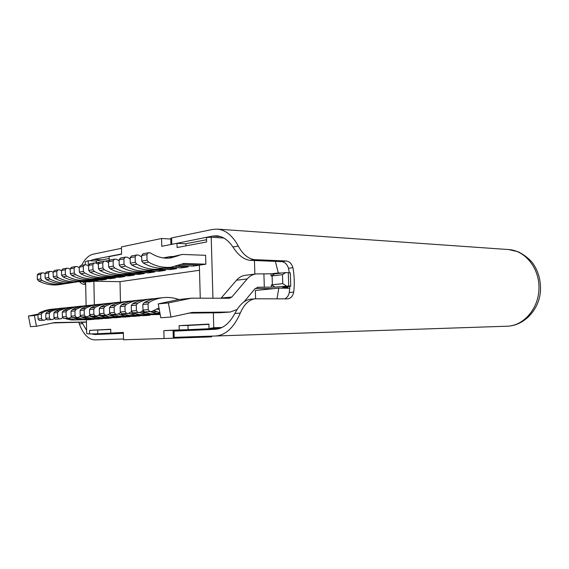 <?xml version="1.0" encoding="UTF-8"?>
<svg xmlns="http://www.w3.org/2000/svg" width="569" height="569" viewBox="0 0 569 569"><rect width="100%" height="100%" fill="white"/><g stroke="black" fill="none" stroke-linecap="round" stroke-linejoin="round"><path stroke-width="0.85" d="M507.114 326.215L215.48 336.002C225.587 335.319 233.859 327.68 240.282 313.092C244.001 304.507 248.902 299.749 254.99 298.817L255.609 298.796L255.367 290.474L278.803 288.12L289.742 288.27M273.312 288.675L255.268 288.44M244.122 301.719L254.791 288.945L257.949 287.217L275.012 287.125L288.725 286.001L290.766 286.157L289.436 286.449L282.779 287.274L287.85 287.473L281.363 288.156M274.585 273.909L271.143 273.817L278.312 272.935L281.762 273.035L274.585 273.909L271.335 275.944M287.85 287.473L287.822 286.612M215.48 336.002L173.268 337.374L173.111 331.151L215.231 329.309C222.877 328.804 229.428 323.519 234.876 313.455C239.293 304.849 244.478 300.098 250.438 299.216L254.99 298.817M91.374 333.918L94.867 334.536L123.388 333.299M255.609 298.796L287.772 298.867C290.837 298.384 292.822 296.129 293.718 292.11C294.671 283.817 294.401 275.673 292.907 267.679C291.669 263.646 289.45 261.42 286.257 260.993L254.4 259.656L249.869 260.325C243.667 259.428 238.02 254.983 232.92 246.989C228.148 239.983 222.692 236.256 216.554 235.808L212.6 236.071L170.871 244.514M249.869 260.325L281.655 261.633C284.841 262.024 287.11 264.229 288.483 268.241L289.265 272.651M284.699 298.874C287.11 297.743 288.639 295.624 289.28 292.516L289.87 286.406M121.602 253.952L93.309 259.514L90.144 260.787M81.9 322.395L86.609 330.383M85.67 283.817L82.526 281.755M123.516 338.996L94.98 339.921C88.515 339.707 83.302 334.373 79.326 323.903L78.92 322.474M254.4 259.656C248.056 258.724 242.679 254.194 238.29 246.064C232.479 235.466 225.466 229.819 217.244 229.115L212.415 229.456L171.639 237.913L170.736 238.397L170.892 244.4M81.595 265.382C84.866 258.966 88.736 255.232 93.202 254.179L121.474 248.312M85.684 284.571L85.578 284.592C83.11 284.521 81.104 283.561 79.56 281.705M290.325 272.907L285.88 272.53L281.762 273.035M237.188 309.429L230.281 312.018L192.279 312.452L170.97 317.054L168.396 302.936L191.397 298.192L229.549 298.248L231.825 297.039L247.195 278.952C249.798 275.965 252.864 274.286 256.399 273.917L271.143 273.817M85.286 264.827L85.229 261.825L88.216 260.716L88.287 264.293L89.774 264.009M96.282 261L88.216 260.716M185.857 243.795L176.98 243.312L161.76 246.299L161.568 238.489L121.446 246.918L121.602 254.172L109.148 256.612L109.227 260.339L104.945 261.15M99.547 262.167L94.987 263.027M96.317 262.778L96.282 260.943L109.184 258.461M176.98 243.312L177.087 247.536L206.618 241.967L206.497 237.522L210.622 237.209L223.837 238.041M185.914 245.872L185.85 243.71L206.554 239.727M275.382 261.37L278.312 272.935M254.862 274.109L254.443 260.51M213.347 312.843L213.759 327.701L222.01 327.488M212.934 298.206L211.22 237.259M85.627 281.804L86.111 305.66M86.396 319.721L86.673 333.569L89.425 333.975L123.381 333.014L97.804 333.726L123.366 332.445L123.53 339.771L164.064 338.512L163.872 330.617L179.228 329.92L179.121 325.653L208.908 324.088L209.029 328.576L213.759 327.701M110.806 333.007L110.727 329.245L89.639 330.354L89.546 333.967M93.97 319.109L90.322 319.657L71.353 319.956L66.395 318.917L69.937 318.633L68.906 318.185M181.411 264.365L200.352 265.019L205.843 264.187L205.601 255.303L182.471 254.45L173.538 256.448L169.114 258.12M78.366 281.683L89.553 281.875L93.188 281.321L93.174 280.517M94.347 304.799L93.857 281.221L97.896 280.602L86.595 280.396M102.477 318.462L98.7 319.038L79.539 319.33L74.532 318.263L78.202 317.971L77.149 317.516M111.282 317.794L107.377 318.391L88.017 318.683L82.953 317.594L86.758 317.289L85.699 316.826M120.408 317.104L116.361 317.722L96.801 318.007L91.687 316.897L95.628 316.584L94.561 316.108M129.86 316.385L125.664 317.033L105.912 317.303L100.741 316.172L104.831 315.845L103.75 315.368M139.668 315.639L135.315 316.314L115.365 316.577L110.137 315.425L114.39 315.084L113.295 314.593M149.846 314.87L149.853 315.233L145.33 315.567L125.18 315.831L119.903 314.643L124.312 314.294L123.132 313.761M160.188 314.465L135.379 315.048L130.038 313.839L134.633 313.469L133.302 312.865M193.474 264.784L193.51 266.064L199.363 265.175L200.267 298.163M181.632 266.648L181.667 267.864L188.239 266.861L175.423 266.448M170.259 268.44L170.287 269.592L176.603 268.632L163.73 268.241M159.327 270.161L159.356 271.257L165.423 270.332L152.933 269.976M148.801 271.811L148.829 272.857L154.676 271.968L142.641 271.648M138.672 273.397L138.694 274.4L144.32 273.54L132.449 273.241M128.907 274.934L128.928 275.887L134.355 275.062L122.598 274.784M119.497 276.406L119.518 277.316L124.746 276.52L113.103 276.264M110.414 277.821L110.429 278.696L115.479 277.928L103.949 277.693M101.645 279.194L101.659 280.033L106.531 279.287L95.123 279.066M120.464 302.139L120.009 281.676L93.857 281.221M199.506 270.268L120.009 281.676M143.324 310.525L139.882 312.445L137.897 312.459L136.411 310.631L136.283 305.091L137.677 303.241C142.35 300.674 147.222 299.187 152.307 298.782L154.768 298.675M150.572 298.96L147.2 299.315C142.143 299.721 137.285 301.193 132.641 303.732L131.254 305.567L131.375 311.058L132.854 312.872L139.882 312.445M156.603 308.903L159.313 309.671M137.677 303.241L132.641 303.732M131.254 305.567L136.283 305.091M131.375 311.058L136.411 310.631M132.854 312.872L137.897 312.459M159.889 312.829L153.488 310.418M131.78 311.556L128.53 313.363L126.567 313.384L125.109 311.584L124.981 306.165L126.361 304.351C130.984 301.84 135.806 300.382 140.835 299.977L143.168 299.87M159.989 313.355L157.016 313.384L151.567 312.118L156.539 311.72M139.12 300.155L135.941 300.482C130.934 300.887 126.133 302.338 121.538 304.828L120.159 306.627L120.279 311.997L121.738 313.775L128.53 313.363M150.429 311.584L151.567 312.118M126.361 304.351L121.538 304.828M120.159 306.627L124.981 306.165M120.279 311.997L125.109 311.584M121.738 313.775L126.567 313.384M160.06 313.761L150.785 313.86L145.365 312.616L141.973 311.207M120.72 312.537L117.655 314.237L115.713 314.266L114.269 312.509L114.149 307.196L115.514 305.418C120.087 302.957 124.86 301.52 129.839 301.115L132.044 301.015M160.117 314.067L145.984 314.23L140.586 312.993L145.365 312.616M128.139 301.293L125.137 301.606C120.18 302.004 115.436 303.433 110.884 305.88L109.525 307.637L109.639 312.9L111.076 314.636L117.655 314.237M139.462 312.473L140.586 312.993M115.514 305.418L110.884 305.88M109.525 307.637L114.149 307.196M109.639 312.9L114.269 312.509M111.076 314.636L115.713 314.266M160.188 314.451L139.995 314.693L134.633 313.469M132.62 312.587L130.927 311.983M110.116 313.476L107.214 315.084L105.293 315.105L103.871 313.391L103.757 308.185L105.109 306.449C109.632 304.024 114.355 302.616 119.277 302.217L121.368 302.111M117.598 302.388L114.76 302.687C109.86 303.085 105.165 304.479 100.663 306.883L99.319 308.611L99.426 313.768L100.848 315.468L107.214 315.084M128.722 313.242L130.038 313.839M105.109 306.449L100.663 306.883M99.319 308.611L103.757 308.185M99.426 313.768L103.871 313.391M100.848 315.468L105.293 315.105M149.853 315.233L129.618 315.489L124.312 314.294M121.083 312.978L120.322 312.737M99.938 314.38L97.192 315.895L95.293 315.923L93.885 314.237L93.778 309.138L95.123 307.431C99.589 305.055 104.262 303.668 109.127 303.27L111.119 303.17M107.47 303.441L104.788 303.718C99.945 304.116 95.293 305.489 90.848 307.85L89.518 309.543L89.618 314.6L91.019 316.264L97.192 315.895M118.203 313.903L119.903 314.643M95.123 307.431L90.848 307.85M89.518 309.543L93.778 309.138M89.618 314.6L93.885 314.237M91.019 316.264L95.293 315.923M139.675 315.987L119.639 316.25L114.39 315.084M90.158 315.247L87.562 316.677L85.684 316.698L84.29 315.048L84.191 310.048L85.514 308.377C89.938 306.044 94.561 304.678 99.376 304.287L101.268 304.187M97.733 304.458L95.201 304.721C90.407 305.112 85.805 306.463 81.41 308.782L80.094 310.439L80.186 315.397L81.573 317.033L87.562 316.677M108.096 314.55L110.137 315.425M85.514 308.377L81.41 308.782M80.094 310.439L84.191 310.048M80.186 315.397L84.29 315.048M81.573 317.033L85.684 316.698M129.867 316.72L110.03 316.99L104.831 315.845M80.755 316.072L78.294 317.424L76.438 317.452L75.065 315.838L74.973 310.93L76.282 309.287C80.656 306.99 85.222 305.653 89.987 305.261L91.787 305.162M88.366 305.432L85.969 305.681C81.225 306.065 76.68 307.395 72.327 309.671L71.025 311.307L71.118 316.172L72.483 317.772L78.294 317.424M98.38 315.19L100.741 316.172M76.282 309.287L72.327 309.671M71.025 311.307L74.973 310.93M71.118 316.172L75.065 315.838M72.483 317.772L76.438 317.452M120.415 317.424L100.77 317.701L95.628 316.584M71.715 316.869L69.375 318.149L67.547 318.171L66.189 316.584L66.096 311.776L67.391 310.162C71.715 307.907 76.239 306.584 80.954 306.2L82.661 306.108M79.34 306.364L77.078 306.606C72.391 306.99 67.889 308.298 63.586 310.532L62.298 312.139L62.384 316.912L63.735 318.484L69.375 318.149M89.034 315.823L91.687 316.897M67.391 310.162L63.586 310.532M62.298 312.139L66.096 311.776M62.384 316.912L66.189 316.584M63.735 318.484L67.547 318.171M111.289 318.099L91.844 318.384L86.758 317.289M62.988 317.637L60.791 318.846L58.977 318.868L57.633 317.31L57.547 312.587L58.835 311.001C63.109 308.789 67.576 307.488 72.242 307.104L73.863 307.011M70.648 307.267L68.508 307.495C63.87 307.872 59.418 309.166 55.165 311.364L53.884 312.936L53.97 317.623L55.307 319.166L60.791 318.846M80.03 316.442L81.531 316.983M81.651 317.033L82.953 317.594M58.835 311.001L55.165 311.364M53.884 312.936L57.547 312.587M53.97 317.623L57.633 317.31M55.307 319.166L58.977 318.868M102.484 318.754L83.23 319.045L78.202 317.971M54.61 318.363L52.512 319.515L50.719 319.543L49.396 318.014L49.311 313.37L50.577 311.819C54.809 309.636 59.233 308.355 63.842 307.978L65.392 307.886M62.27 308.142L60.243 308.355C55.655 308.732 51.253 309.998 47.042 312.161L45.776 313.711L45.861 318.313L47.177 319.828L52.512 319.515M71.353 317.047L72.064 317.282M73.351 317.758L74.532 318.263M50.577 311.819L47.042 312.161M45.776 313.711L49.311 313.37M45.861 318.313L49.396 318.014M47.177 319.828L50.719 319.543M170.287 269.592L158.139 269.237M159.356 271.257L147.314 270.922M148.829 272.857L136.958 272.551M138.694 274.4L127.029 274.116M128.928 275.887L117.385 275.624M119.518 277.316L108.053 277.075M110.429 278.696L99.013 278.469M101.659 280.033L90.272 279.82M193.51 266.064L178.438 265.559M181.667 267.864L169.398 267.48M152.272 270.019L147.741 270.858C140.173 271.683 132.762 270.097 125.493 266.1L124.035 264.258L123.914 258.867L125.294 257.124L120.486 258.027L119.113 259.756L119.234 265.097L120.685 266.925C127.911 270.88 135.294 272.444 142.826 271.626L145.529 271.2M125.294 257.124L127.25 257.202L130.18 258.888M120.685 266.925L125.493 266.1M124.035 264.258L119.234 265.097M123.914 258.867L119.113 259.756M169.32 256.754L163.239 257.899M163.936 268.184L159.256 269.059C151.61 269.891 144.113 268.255 136.759 264.158L135.287 262.273L135.159 256.768L136.546 254.997L131.539 255.943L130.152 257.7L130.273 263.155L131.745 265.026C139.056 269.073 146.518 270.688 154.128 269.862L156.866 269.436M173.36 256.534L170.366 256.569L164.391 258.042M136.546 254.997L138.53 255.076L141.702 256.918M165.671 258.141L166.838 257.615M131.745 265.026L136.759 264.158M135.287 262.273L130.273 263.155M135.159 256.768L130.152 257.7M73.927 282.316L70.343 282.935C63.387 283.711 56.608 282.423 49.994 279.066L48.671 277.508L48.585 272.885L49.852 271.385L46.331 272.046L45.072 273.547L45.15 278.12L46.466 279.678C53.045 282.999 59.795 284.272 66.715 283.504L69.205 283.113M49.852 271.385L51.637 271.427L53.145 272.267M46.466 279.678L49.994 279.066M48.671 277.508L45.15 278.12M48.585 272.885L45.072 273.547M82.477 280.972L78.792 281.619C71.765 282.402 64.909 281.079 58.216 277.658L56.872 276.065L56.786 271.363L58.066 269.827L54.418 270.517L53.145 272.039L53.23 276.705L54.56 278.284C61.217 281.676 68.045 282.985 75.037 282.203L77.555 281.811M58.066 269.827L59.88 269.877L61.523 270.801M54.56 278.284L58.216 277.658M56.872 276.065L53.23 276.705M56.786 271.363L53.145 272.039M91.346 279.585L87.555 280.247C80.457 281.036 73.515 279.685 66.744 276.193L65.392 274.564L65.3 269.777L66.594 268.219L62.803 268.938L61.516 270.481L61.601 275.232L62.953 276.84C69.688 280.304 76.595 281.641 83.664 280.858L86.204 280.46M66.594 268.219L68.422 268.269L70.215 269.279M62.953 276.84L66.744 276.193M65.392 274.564L61.601 275.232M65.3 269.777L61.516 270.481M100.542 278.141L96.645 278.831C89.468 279.628 82.455 278.241 75.606 274.671L74.233 273.013L74.134 268.134L75.442 266.548L71.509 267.288L70.207 268.86L70.3 273.703L71.666 275.346C78.479 278.881 85.457 280.254 92.605 279.464L95.172 279.059M75.442 266.548L77.292 266.598L79.24 267.7M71.666 275.346L75.606 274.671M74.233 273.013L70.3 273.703M74.134 268.134L70.207 268.86M110.094 276.641L106.083 277.359C98.828 278.163 91.737 276.733 84.802 273.084L83.415 271.399L83.316 266.42L84.639 264.805L80.549 265.581L79.233 267.181L79.333 272.117L80.713 273.789C87.605 277.402 94.667 278.81 101.887 278.013L104.483 277.608M84.639 264.805L86.509 264.87L88.629 266.072M80.713 273.789L84.802 273.084M83.415 271.399L79.333 272.117M83.316 266.42L79.233 267.181M120.023 275.083L115.891 275.83C108.558 276.634 101.389 275.176 94.369 271.441L92.967 269.72L92.861 264.642L94.198 262.999L89.945 263.803L88.615 265.439L88.714 270.467L90.115 272.174C97.093 275.873 104.234 277.316 111.531 276.506L114.156 276.1M94.198 262.999L96.09 263.063L98.387 264.372M90.115 272.174L94.369 271.441M92.967 269.72L88.714 270.467M92.861 264.642L88.615 265.439M130.344 273.469L126.083 274.237C118.679 275.047 111.424 273.547 104.326 269.734L102.904 267.971L102.79 262.793L104.141 261.121L99.717 261.953L98.373 263.618L98.48 268.746L99.895 270.495C106.958 274.272 114.177 275.759 121.553 274.948L124.198 274.528M104.141 261.121L106.054 261.185L108.551 262.615M99.895 270.495L104.326 269.734M102.904 267.971L98.48 268.746M102.79 262.793L98.373 263.618M141.084 271.776L136.695 272.579C129.206 273.397 121.873 271.861 114.689 267.956L113.252 266.15L113.131 260.872L114.497 259.165L109.888 260.033L108.53 261.726L108.643 266.961L110.08 268.746C117.221 272.608 124.519 274.137 131.972 273.319L134.654 272.9M114.497 259.165L116.432 259.236L119.134 260.787M110.08 268.746L114.689 267.956M113.252 266.15L108.643 266.961M113.131 260.872L108.53 261.726M93.977 319.387L74.916 319.686L69.937 318.633M46.523 319.074L44.524 320.162L42.753 320.183L41.445 318.69L41.366 314.131L42.618 312.601C46.807 310.454 51.182 309.195 55.741 308.818L57.213 308.732M54.183 308.981L52.27 309.18C47.725 309.557 43.372 310.809 39.211 312.936L37.959 314.458L38.038 318.974L39.339 320.461L44.524 320.162M65.328 318.462L66.395 318.917M42.618 312.601L39.211 312.936M37.959 314.458L41.366 314.131M38.038 318.974L41.445 318.69M39.339 320.461L42.753 320.183M159.007 308.021L151.724 311.485L149.718 311.499L148.217 309.628L148.082 303.967L149.491 302.075C154.213 299.458 159.135 297.95 164.277 297.537C169.27 297.167 174.128 297.829 178.844 299.514M162.521 297.722L158.943 298.092C153.829 298.497 148.929 300.005 144.227 302.594L142.826 304.465L142.961 310.069L144.455 311.926L151.724 311.485M149.491 302.075L144.227 302.594M142.826 304.465L148.082 303.967M142.961 310.069L148.217 309.628M144.455 311.926L149.718 311.499M205.843 264.187L183.915 263.461L171.269 267.188C163.545 268.02 155.963 266.342 148.53 262.138L147.03 260.211L146.894 254.585L148.303 252.771L150.301 252.864C156.845 257.081 163.602 258.788 170.572 257.977L178.915 255.509M181.419 254.635L173.538 256.448M148.303 252.771L143.068 253.76L141.667 255.559L141.802 261.128L143.288 263.042C150.685 267.195 158.232 268.853 165.92 268.02L168.68 267.586M143.288 263.042L148.53 262.138M147.03 260.211L141.802 261.128M146.894 254.585L141.667 255.559M65.677 283.604L62.185 284.208C55.307 284.977 48.6 283.718 42.056 280.432L40.755 278.895L40.669 274.365L41.928 272.878L38.528 273.525L37.277 274.991L37.355 279.493L38.656 281.015C45.164 284.28 51.836 285.524 58.685 284.756L61.153 284.372M93.188 281.321L81.815 281.122M41.928 272.878L43.692 272.921L45.072 273.689M38.656 281.015L42.056 280.432M40.755 278.895L37.355 279.493M40.669 274.365L37.277 274.991M278.803 288.12L277.003 298.853M217.386 328.363L209.029 328.576M208.915 324.351L188.019 325.44L188.133 329.679L217.386 328.37M188.019 325.454L179.121 325.653M218.268 328.875L188.133 329.679M218.24 328.882L179.228 329.92M211.419 329.373L163.872 330.617M110.727 329.465L89.639 330.354M97.726 330.148L97.804 333.726M89.425 333.975L123.381 333.014L89.71 333.96M211.604 336.13L211.625 336.876L164.064 338.512M170.75 239.023L161.568 238.489M38.258 314.088L28.45 316.044L30.513 326.663L36.466 326.25L34.382 315.489L37.967 314.771M86.445 322.082L52.234 322.95M86.445 322.004L54.887 322.58L36.466 326.25M255.652 274.009L245.652 275.261C242.131 275.638 239.08 277.288 236.491 280.233L221.021 298.227M190.601 298.27L178.794 299.529L158.253 303.882L160.792 317.751L170.97 317.054M230.281 312.018L219.655 312.765L188.268 313.121M271.008 273.81L271.079 275.929L272.096 275.915L272.38 284.77L271.363 284.948L271.434 287.068M272.38 284.77L282.786 283.661L282.494 274.678L285.88 272.53M272.096 275.915L282.494 274.678M286.321 285.965L282.786 283.661M271.562 284.898L275.012 287.125M158.253 303.882L168.396 302.936M28.45 316.044L34.382 315.489M258.34 287.21L257.359 287.309M220.537 236.576L212.6 236.071M93.309 259.514L102.071 259.827M82.391 323.697L79.326 323.903M174.029 331.094L174.192 337.346M507.1 326.215L215.416 336.009M240.282 313.092L234.876 313.455M289.28 292.516L293.718 292.11M292.907 267.679L288.483 268.241M281.655 261.633L286.257 260.993M232.92 246.989L238.29 246.064M508.672 249.563L518.288 251.797C524.618 255.09 529.526 258.995 533.011 263.497C538.85 272.131 541.283 281.918 540.301 292.864C538.061 311.478 523.053 325.831 507.164 326.215C523.636 325.859 538.679 308.668 538.985 288.419C539.49 268.177 525.137 250.46 508.672 249.563L217.244 229.115M171.639 237.913L171.802 244.087M159.953 313.156L157.016 313.384M150.785 313.86L145.984 314.23M139.995 314.693L135.379 315.048M129.618 315.489L125.18 315.831M119.639 316.25L115.365 316.577M110.03 316.99L105.912 317.303M100.77 317.701L96.801 318.007M91.844 318.384L88.017 318.683M83.23 319.045L79.539 319.33M74.916 319.686L71.353 319.956M184.655 263.433L182.798 263.724M220.196 328.285L209.285 328.569M208.204 336.997L208.183 336.243M247.195 278.952L236.491 280.233M264.322 287.288L263.902 274.023M288.725 286.001L288.284 272.608M284.784 286.925L284.799 287.423M219.101 312.779L229.727 312.04M193.083 312.424L190.956 312.58M189.107 298.519L178.794 299.529M221.199 298.035L231.825 297.039M81.246 322.431L86.445 322.068M55.584 322.552L53.742 322.687M223.816 238.027L210.622 237.209M142.826 271.626L147.741 270.858M154.128 269.862L159.256 269.059M66.715 283.504L70.343 282.935M75.037 282.203L78.792 281.619M83.664 280.858L87.555 280.247M92.605 279.464L96.645 278.831M101.887 278.013L106.083 277.359M111.531 276.506L115.891 275.83M121.553 274.948L126.083 274.237M131.972 273.319L136.695 272.579M183.51 263.525L183.915 263.461M165.92 268.02L171.269 267.188M58.685 284.756L62.185 284.208M290.766 286.157L290.325 272.821"/></g></svg>
